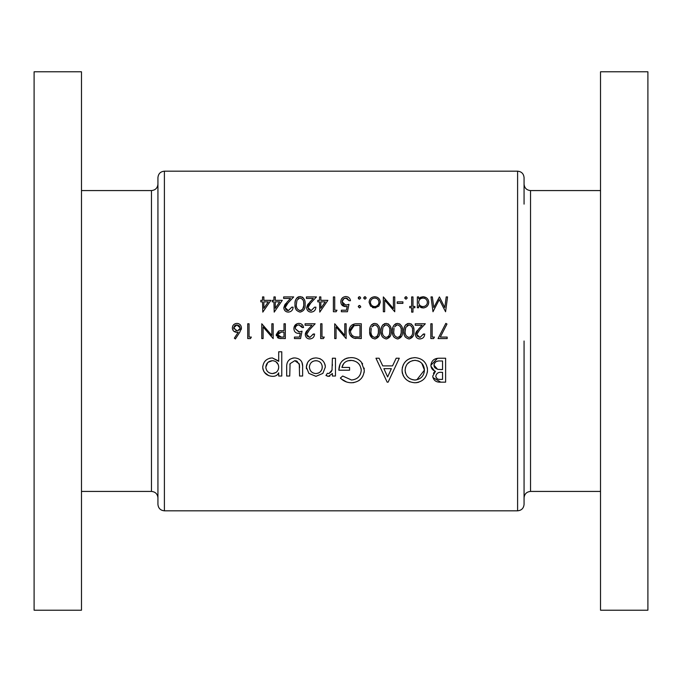 <?xml version="1.0" encoding="UTF-8"?>
<svg xmlns="http://www.w3.org/2000/svg" width="682" height="682" viewBox="0 0 682 682"><rect width="100%" height="100%" fill="white"/><g stroke="black" fill="none" stroke-linecap="round" stroke-linejoin="round"><path stroke-width="1.02" d="M157.934 504.356L157.934 177.644C158.318 173.722 160.475 171.566 164.396 171.182L164.396 510.818C160.475 510.434 158.318 508.278 157.934 504.356M81.482 71.789L81.482 610.211L34.1 610.211L34.1 71.789L81.482 71.789M164.396 510.818L517.604 510.818L517.604 171.182C521.525 171.566 523.682 173.722 524.066 177.644L524.066 204.131M524.066 341L524.066 504.356C523.682 508.278 521.525 510.434 517.604 510.818M600.518 341L600.518 610.211L647.9 610.211L647.9 71.789L600.518 71.789L600.518 341M315.971 376.336L322.859 373.386L325.34 367.078C324.811 361.426 321.691 358.374 315.971 357.922C310.191 358.289 306.968 361.341 306.312 367.078L308.886 373.395L315.971 376.336L308.886 373.395M281.768 376.029L281.768 351.784L278.699 351.784L278.699 361.332L272.314 357.922C266.543 358.382 263.354 361.469 262.74 367.172C263.388 372.824 266.602 375.876 272.382 376.336C275.332 376.481 277.438 375.322 278.699 372.849L278.699 376.029L281.768 376.029M335.467 376.029L335.467 358.229L332.398 358.229L332.015 370.096L328.895 373.574L327.403 373.267L325.953 375.501L328.528 376.336L332.398 373.497L332.398 376.029L335.467 376.029M387.163 382.159L388.126 382.159L399.285 358.229L396.174 358.229L392.542 365.902L382.747 365.902L379.115 358.229L375.961 358.229L387.163 382.159M445.619 382.159L445.619 358.229L438.978 358.229C434.229 358.314 431.527 360.642 430.888 365.228C431.024 368.271 432.55 370.3 435.474 371.306L432.729 376.149C433.428 380.42 436.105 382.423 440.751 382.159L445.619 382.159M415.082 382.773C422.755 381.971 426.898 377.743 427.512 370.087C426.821 362.466 422.618 358.306 414.895 357.615C407.077 358.272 402.789 362.466 402.048 370.207C402.781 377.981 407.12 382.176 415.082 382.773M340.369 378.05C343.413 381.136 347.112 382.713 351.46 382.773C359.32 382.167 363.6 377.973 364.307 370.207L361.366 362.133C358.638 359.064 355.186 357.556 351.017 357.615C343.208 358.127 339.142 362.321 338.835 370.198L349.576 370.198L349.576 367.436L341.904 367.436C343.08 362.918 346.055 360.565 350.846 360.377C357.087 360.838 360.556 364.145 361.238 370.3C360.71 376.149 357.47 379.388 351.511 380.01L342.696 376.029L340.369 378.05M302.629 376.029L302.629 367.504C303.013 361.699 300.404 358.502 294.795 357.922C289.117 358.382 286.414 361.528 286.679 367.351L286.679 376.029L289.748 376.029L290.063 363.677L294.777 360.684L299.27 363.838L299.568 376.029L302.629 376.029M250.465 338.587L251.334 337.07L249.058 337.07L249.058 323.771L247.728 323.771L247.728 338.587L250.465 338.587M447.545 296.926L446.207 296.926L444.792 307.608L439.421 296.926L433.778 307.582L432.354 296.926L431.015 296.926L432.985 311.742L439.285 299.586L445.585 311.742L447.545 296.926M294.454 338.587L300.532 338.587L302.049 331.179L298.784 331.938L295.212 328.664C295.408 326.371 296.661 325.118 298.972 324.913L302.237 327.573L303.567 327.573C303.14 324.99 301.632 323.6 299.048 323.387C295.835 323.635 294.113 325.374 293.882 328.613C294.036 331.563 295.587 333.183 298.546 333.455L300.285 333.166L299.492 337.07L294.454 337.07L294.454 338.587M323.404 338.587L324.274 337.07L321.989 337.07L321.989 323.771L320.659 323.771L320.659 338.587L323.404 338.587M412.977 312.117L412.977 307.752L414.878 307.752L414.878 306.423L412.977 306.423L412.977 296.926L411.647 296.926L411.647 306.423L409.746 306.423L409.746 307.752L411.647 307.752L411.647 312.117L412.977 312.117M402.909 303.379L402.909 301.862L397.214 301.862L397.214 303.379L402.909 303.379M374.699 307.94L378.817 306.15L380.309 302.305C380.027 298.912 378.16 297.054 374.699 296.738C371.247 297.054 369.38 298.912 369.098 302.305L370.582 306.158L375.765 307.855M359.508 307.94L360.744 306.704L359.508 305.468L358.272 306.704L359.508 307.94M447.162 338.587L447.162 337.07L440.299 337.07L446.983 324.027L445.832 323.387L438.049 338.587L447.162 338.587M423.42 334.027L419.984 337.445L416.77 334.444L419.575 329.9L425.321 323.771L415.253 323.771L415.253 325.288L422.149 325.288L418.441 329.244L415.44 334.564C415.696 337.292 417.188 338.766 419.916 338.963C422.891 338.69 424.502 337.044 424.75 334.027L423.42 334.027L423.326 334.692M402.525 331.171C402.968 326.985 401.314 324.393 397.572 323.387C393.795 324.368 392.09 326.959 392.457 331.171C392.082 335.382 393.787 337.982 397.572 338.963C401.323 337.965 402.977 335.365 402.525 331.171M379.738 331.171C380.172 326.985 378.527 324.393 374.785 323.387C370.999 324.368 369.294 326.959 369.67 331.171C369.286 335.382 370.991 337.982 374.785 338.963C378.527 337.965 380.181 335.365 379.738 331.171M346.115 323.771L344.785 323.771L344.785 335.408L334.717 323.771L334.717 338.587L336.047 338.587L336.047 326.925L346.115 338.587L346.115 323.771M341.367 311.742L347.445 311.742L348.962 304.334L345.697 305.093L342.125 301.819C342.304 299.551 343.558 298.298 345.885 298.068L349.15 300.719L350.48 300.719C350.079 298.17 348.579 296.781 345.962 296.542C342.722 296.815 341 298.554 340.795 301.768C340.932 304.692 342.483 306.312 345.459 306.61L347.206 306.32L346.405 310.216L341.367 310.216L341.367 311.742M319.79 312.117L327.88 300.344L320.855 300.344L320.855 296.926L319.526 296.926L319.526 300.344L317.812 300.344L317.812 301.862L319.526 301.862L319.79 312.117M305.084 304.325C305.553 300.182 303.899 297.582 300.131 296.542C296.329 297.557 294.624 300.148 295.016 304.325C294.615 308.503 296.32 311.094 300.131 312.117C303.899 311.077 305.553 308.486 305.084 304.325M274.207 312.117L282.297 300.344L275.264 300.344L275.264 296.926L273.934 296.926L273.934 300.344L272.229 300.344L272.229 301.862L273.934 301.862L274.207 312.117M262.809 312.117L270.899 300.344L263.866 300.344L263.866 296.926L262.536 296.926L262.536 300.344L260.831 300.344L260.831 301.862L262.536 301.862L262.809 312.117M291.794 307.181L288.358 310.6L285.144 307.599L287.949 303.055L293.695 296.926L283.627 296.926L283.627 298.443L290.515 298.443L286.815 302.399L283.814 307.718C284.044 310.429 285.536 311.896 288.29 312.117C291.282 311.819 292.893 310.174 293.124 307.181L291.794 307.181L288.358 310.6L287.156 310.395M314.581 307.181L311.154 310.6L307.94 307.599L310.736 303.055L316.482 296.926L306.414 296.926L306.414 298.443L313.311 298.443L309.602 302.399L306.61 307.718C306.84 310.429 308.332 311.896 311.086 312.117C314.07 311.819 315.681 310.174 315.911 307.181L314.581 307.181L311.154 310.6L308.997 309.824M336.132 311.742L337.002 310.216L334.717 310.216L334.717 296.926L333.387 296.926L333.387 311.742L336.132 311.742M359.508 299.202L360.744 297.966L359.508 296.738L358.272 297.966L359.508 299.202M361.307 323.771L356.72 323.771C351.946 323.822 349.423 326.235 349.15 330.992C349.116 334.325 350.599 336.678 353.617 338.05L361.307 338.587L361.307 323.771M391.136 331.171C391.57 326.985 389.916 324.393 386.174 323.387C382.397 324.368 380.692 326.959 381.067 331.171C380.684 335.382 382.389 337.982 386.174 338.963C389.925 337.965 391.579 335.365 391.136 331.171M413.923 331.171C414.366 326.985 412.712 324.393 408.97 323.387C405.185 324.368 403.48 326.959 403.855 331.171C403.48 335.382 405.185 337.982 408.97 338.963C412.721 337.965 414.366 335.365 413.923 331.171M433.573 338.587L434.443 337.07L432.158 337.07L432.158 323.771L430.828 323.771L430.828 338.587L433.573 338.587M365.015 299.202L366.251 297.966L365.015 296.738L363.779 297.966L365.015 299.202L363.864 298.435M394.742 296.926L393.412 296.926L393.412 308.562L383.344 296.926L383.344 311.742L384.674 311.742L384.674 300.08L394.742 311.742L394.742 296.926M406.046 299.202L407.273 297.966L406.046 296.738L404.81 297.966L406.046 299.202L404.895 298.435M417.341 307.752L418.671 307.752L418.671 305.749L423.053 307.94C426.514 307.616 428.407 305.758 428.739 302.365C428.458 298.972 426.582 297.088 423.096 296.738L418.671 298.793L418.671 296.926L417.341 296.926L417.341 307.752M313.251 334.027L309.824 337.445L306.61 334.444L309.406 329.9L315.152 323.771L305.084 323.771L305.084 325.288L311.981 325.288L308.273 329.244L305.28 334.564C305.527 337.292 307.019 338.766 309.756 338.963C312.723 338.69 314.334 337.044 314.581 334.027L313.251 334.027L313.166 334.692M285.332 338.587L285.332 323.771L284.002 323.771L284.002 330.608L279.168 330.855L276.219 334.615L279.057 338.366L285.332 338.587M235.375 338.963L239.8 332.202L241.454 327.906C241.232 325.152 239.732 323.652 236.969 323.387C234.139 323.609 232.596 325.118 232.34 327.931C232.571 330.608 234.037 332.074 236.731 332.322L238.265 332.177L234.352 338.161L235.375 338.963M273.175 323.771L271.845 323.771L271.845 335.408L261.777 323.771L261.777 338.587L263.107 338.587L263.107 326.925L273.175 338.587L273.175 323.771M524.066 477.869L524.066 497.894C524.449 493.973 526.598 491.816 530.528 491.432L600.518 491.432M157.934 184.106C157.551 188.027 155.402 190.184 151.472 190.568L151.472 491.432C155.402 491.816 157.551 493.973 157.934 497.894L157.934 477.869M440.751 382.159L432.891 377.521M433.42 373.335L433.795 372.713M434.272 372.15L434.835 371.681M434.494 370.94L430.964 366.243M430.888 365.228L437.477 358.323M441.774 372.346C438.492 371.946 436.497 373.225 435.798 376.191C436.471 373.242 438.466 371.963 441.774 372.346L442.55 372.346L442.55 379.397L440.359 379.397C437.733 379.61 436.216 378.544 435.798 376.191L435.815 376.583M435.875 376.958L437.247 378.8M437.588 378.962L438.074 379.132M439.08 379.328L440.359 379.397M435.005 367.871L437.563 369.294L433.957 365.168C434.656 362.014 436.736 360.625 440.197 360.991L442.55 360.991L442.55 369.584L438.083 369.388M440.725 369.567L441.791 369.584M434.093 364.162L434.127 366.37M434.391 367.001L434.792 367.624M438.074 361.102L437.128 361.272M437.026 361.298L436.037 361.699M435.969 361.741L435.193 362.321M434.528 363.165L434.11 364.103M263.866 301.862L268.282 301.862L263.866 308.298L263.866 301.862M275.264 301.862L279.68 301.862L275.264 308.298L275.264 301.862M293.124 307.181C292.876 310.191 291.265 311.836 288.29 312.117L286.551 311.819M284.547 310.182L283.891 308.579M283.814 307.718L284.795 304.794M284.974 304.547L285.758 303.567M287.949 303.055L287.02 304.053M287.003 304.061L286.295 304.888M285.724 305.664L285.408 306.269M285.212 306.917L285.673 309.244M285.707 309.296L286.116 309.756M286.201 309.824L287.139 310.387M302.041 296.977L302.629 297.326M302.68 297.361L303.132 297.736M304.547 300.054L304.683 300.498M296.474 310.225L296.082 309.611M295.962 309.372L295.477 308.162M295.34 307.642L295.059 305.604M295.059 303.03L295.195 301.751M295.204 301.734L295.477 300.472M295.553 300.242L295.979 299.253M296.414 298.52L297.275 297.582M297.633 297.309L298.119 297.02M298.204 296.977L298.827 296.738M303.729 305.425L303.754 304.334C304.181 307.591 302.953 309.679 300.089 310.6L300.6 310.557M301.086 310.429L302.697 309.21M302.706 309.193L303.712 305.792M299.577 310.557L300.089 310.6C297.241 309.654 295.997 307.565 296.346 304.334L296.909 300.609L296.346 304.334M296.568 306.866L296.696 307.429M297.113 300.106L299.534 298.111M299.006 298.264L298.256 298.673M300.609 298.111L300.089 298.068C302.97 298.989 304.189 301.077 303.754 304.334L303.661 302.305M303.499 301.316L303.2 300.353M302.996 299.927L302.714 299.475M315.911 307.181C315.672 310.191 314.061 311.836 311.086 312.117L309.347 311.819M307.343 310.182L306.687 308.579M306.61 307.718L307.591 304.794M307.761 304.547L308.554 303.567M310.736 303.055L309.091 304.888M308.912 305.101L308.196 306.269M308 306.917L308.46 309.244M308.494 309.296L308.912 309.756M320.855 301.862L325.271 301.862L320.855 308.298L320.855 301.862M346.345 306.533L345.902 306.593M345.459 306.61L341.486 304.436M341.009 300.199L341.153 299.765M341.597 298.852L343.387 297.156M344.93 296.627L345.442 296.568M348.016 297.002L348.596 297.369M349.15 300.719L347.027 298.256M346.465 298.111L343.771 298.699L342.125 301.819L342.705 303.746M343.157 304.24L343.719 304.632M345.015 305.05L346.541 305.025M348.17 304.624L348.962 304.334M359.022 299.108L358.357 298.435M358.357 297.497L359.039 296.823M359.508 296.738L359.985 296.832M355.944 338.494L354.188 338.221M353.617 338.05L350.233 335.254M349.73 334.248L349.397 333.183M349.15 330.992L354.427 323.95M355.237 323.839L355.978 323.788M353.523 336.32L354.384 336.652C351.801 335.68 350.497 333.796 350.48 330.992L354.043 325.664L359.977 325.288L359.977 337.07L354.947 336.789M355.51 336.882L356.66 336.993M356.976 337.019L358.937 337.07M350.531 330.131L350.539 331.921M350.557 332.049L350.71 332.825M350.71 332.842L351.46 334.512M351.469 334.53L352.108 335.314M354.563 325.536L353.242 325.996M351.878 327.036L351.366 327.701M350.957 328.477L350.574 329.824M358.28 325.288L356.234 325.348M356.14 325.348L355.339 325.425M376.677 323.814L377.24 324.146M378.953 336.073L375.432 338.92M372.304 338.221L369.704 332.466M369.712 329.866L370.138 327.292M370.181 327.147L370.633 326.081M371.34 324.999L371.835 324.504M372.883 323.814L373.497 323.575M378.374 332.296L378.408 331.179C378.808 334.47 377.589 336.558 374.733 337.445L377.334 336.081M377.342 336.064L378.305 333.225M378.305 333.208L378.357 332.586M374.239 337.402L374.733 337.445C371.903 336.533 370.658 334.444 370.999 331.179L371.289 328.357M371.213 333.686L371.349 334.299M371.119 329.27L370.999 331.179M371.767 326.951L374.733 324.913L372.875 325.544M375.245 324.956L374.733 324.913C377.598 325.808 378.817 327.897 378.408 331.179L378.382 330.156M378.143 328.136L377.837 327.181M377.683 326.849L377.342 326.294M388.075 323.814L388.629 324.146M390.786 327.573L390.974 328.596M390.351 336.073L386.83 338.92M382.508 337.053L382.108 336.422M381.366 334.419L381.102 332.466M381.102 329.866L381.528 327.292M381.579 327.147L382.031 326.081M382.44 325.399L383.233 324.504M384.281 323.814L384.895 323.575M389.772 332.296L389.806 331.179C390.206 334.47 388.987 336.558 386.131 337.445L386.634 337.402M388.015 336.797L388.723 336.081M388.74 336.064L389.226 335.194M389.234 335.186L389.703 333.225M389.703 333.208L389.754 332.586M385.637 337.402L386.131 337.445C383.301 336.533 382.056 334.444 382.397 331.179L382.952 327.454L382.397 331.179M382.602 333.686L382.747 334.299M383.156 326.951L385.586 324.956M385.057 325.109L384.273 325.544M386.643 324.956L386.131 324.913C388.996 325.808 390.215 327.897 389.806 331.179L389.78 330.156M389.541 328.136L389.234 327.181M389.081 326.849L388.74 326.294M399.473 323.814L400.027 324.146M402.184 327.573L402.371 328.588M401.749 336.073L398.22 338.92M393.898 337.053L393.505 336.422M392.764 334.419L392.644 333.762M392.636 333.754L392.5 332.466M392.5 329.866L392.926 327.292M392.977 327.147L393.429 326.081M393.829 325.399L395.483 323.907M395.679 323.814L396.293 323.575M401.169 332.296L401.195 331.179C401.604 334.47 400.377 336.558 397.529 337.445L398.032 337.402M399.413 336.797L400.121 336.081M400.138 336.064L401.093 333.225M401.101 333.208L401.152 332.586M397.026 337.402L397.529 337.445C394.699 336.533 393.454 334.444 393.787 331.179L394.085 328.357M394 333.686L394.145 334.299M393.915 329.27L393.787 331.179M394.554 326.951L396.984 324.956M396.455 325.109L395.671 325.544M398.041 324.956L397.529 324.913C400.385 325.808 401.613 327.897 401.195 331.179L401.178 330.156M400.939 328.136L400.632 327.181M400.479 326.849L400.129 326.294M410.862 323.814L411.425 324.146M413.582 327.573L413.761 328.588M413.147 336.073L409.618 338.92M405.296 337.053L404.903 336.422M404.162 334.419L403.897 332.466M403.897 329.866L404.324 327.292M404.375 327.147L404.818 326.081M405.227 325.399L406.02 324.504M407.077 323.814L407.691 323.575M408.424 337.402L408.927 337.445C406.097 336.533 404.852 334.444 405.185 331.179L405.747 327.454L408.927 324.913C411.783 325.808 413.011 327.897 412.593 331.179C413.002 334.47 411.775 336.558 408.927 337.445C411.783 336.55 413.002 334.461 412.593 331.179L412.576 330.156M405.398 333.686L405.543 334.299M405.952 326.951L405.483 328.357M405.313 329.27L405.185 331.179M409.43 324.956L408.382 324.956M407.853 325.109L407.069 325.544M412.337 328.144L412.03 327.181M411.877 326.849L411.527 326.294M419.038 338.894L418.194 338.673M416.19 337.036L415.526 335.433M415.508 333.779L415.696 333.021M416.02 332.287L416.429 331.631M416.583 331.418L417.393 330.412M419.575 329.9L416.77 334.444L417.256 336.038M417.341 336.149L419.984 337.445M427.461 371.332L427.29 372.543M418.748 382.235L416.327 382.721M410.044 381.903L408.902 381.391M405.841 379.183L404.196 377.265M403.539 376.208L402.994 375.091M402.568 373.898L402.269 372.704M402.269 372.687L402.107 371.52M402.278 367.7L403.531 364.231M404.196 363.156L405.816 361.238M406.779 360.377L407.597 359.764M407.759 359.653L409.984 358.493M410.862 358.195L414.895 357.615M427.299 367.692L427.418 368.442M414 379.968L414.98 380.01C408.936 379.439 405.654 376.174 405.117 370.207L405.159 371.178M405.287 372.142L405.466 372.926M410.419 378.902L413.045 379.823M405.492 367.368L405.117 370.207C405.594 364.205 408.885 360.931 414.98 360.377L414 360.42M413.028 360.556L412.209 360.744M410.257 361.52L407.265 363.949M415.909 360.42L414.98 360.377C420.854 361 424.008 364.248 424.443 370.096L421.774 363.284M421.749 363.267L420.325 362.048M420.3 362.031L418.688 361.119M418.637 361.102L417.708 360.761M416.821 379.823L424.443 370.096C424.051 376.004 420.896 379.303 414.98 380.01L415.943 379.959M387.64 376.933L383.881 368.664L391.366 368.664L387.64 376.933M346.644 382.022L341.52 379.081M342.696 376.029L351.511 380.01C357.419 379.431 360.659 376.191 361.238 370.3L361.034 368.314M359.977 365.535L359.44 364.682M359.005 364.111L357.377 362.526M354.077 360.846L352.833 360.548M351.852 360.42L347.76 360.829M347.573 360.889L346.311 361.426M346.132 361.528L345.024 362.27M344.76 362.483L343.881 363.336M343.788 363.438L341.904 367.436M338.835 370.198L340.113 363.932M342.057 361.085L345.032 358.885M346.2 358.391L348.596 357.786M351.017 357.615L352.483 357.675M355.365 358.203L356.055 358.425M358.672 359.721L360.369 361.076M362.133 363.131L362.645 363.932M364.137 368.075L364.231 368.783M364.248 371.46L364.069 372.713M362.815 376.2L361.469 378.237M359.474 380.181L358.647 380.761M353.975 382.568L352.73 382.73M329.807 376.157L329.184 376.285M327.846 376.259L327.181 376.08M327.403 373.267L328.895 373.574L331.443 371.605M331.827 370.684L332.16 369.388M332.39 365.663L332.398 364.299M278.537 373.31L278.324 373.736M276.585 375.364L276.133 375.577M268.734 375.68L264.428 372.329M264.411 372.304L263.491 370.744M263.167 369.891L262.928 369.005M262.92 368.962L262.792 368.092M262.74 367.172L262.792 366.243M264.42 361.92L265.605 360.565M269.578 358.272L270.532 358.067M272.314 357.922L278.512 360.897M271.138 373.455L272.416 373.574C268.435 373.233 266.227 371.093 265.81 367.155L265.946 368.416M268.785 372.534L269.902 373.105M267.745 362.585L265.81 367.155C266.219 363.233 268.41 361.076 272.382 360.684L268.077 362.287M273.635 360.804L272.382 360.684C276.304 361.042 278.409 363.174 278.699 367.087L278.597 365.833M278.273 364.64L275.946 361.741M278.606 368.314L278.699 367.087C278.452 370.999 276.363 373.165 272.416 373.574L275.895 372.534M275.997 372.466L276.952 371.656M278.299 369.533L278.606 368.357M299.568 367.769L299.441 364.81M299.441 364.802L296.917 361.102M296.235 360.872L294.777 360.684L290.063 363.677L289.859 364.81M289.722 359.354L293.013 358.05M293.038 358.05L293.891 357.956M301.921 362.278L302.578 365.748M306.474 368.809L306.354 367.922M306.312 367.078L307.591 362.5M308 361.878L309.219 360.463M310.685 359.312L311.478 358.868M312.347 358.51L314.155 358.059M319.585 358.553L320.421 358.92M323.78 361.963L324.649 363.549M324.956 364.401L325.169 365.271M325.178 365.322L325.297 366.191M325.34 367.078L322.859 373.386M309.509 365.799L309.381 367.069C309.764 363.122 311.964 361 315.979 360.684C319.858 361.042 321.955 363.174 322.271 367.069C321.989 370.948 319.892 373.114 315.979 373.574C311.972 373.19 309.773 371.025 309.381 367.069C309.79 371.034 311.989 373.207 315.979 373.574L318.426 373.063M317.215 360.795L314.7 360.795M313.464 361.136L312.757 361.451M312.339 361.69L311.333 362.474M322.168 368.28L322.16 365.833M321.154 363.37L320.472 362.534M320.387 362.449L319.526 361.733M318.451 373.054L319.517 372.432M319.543 372.415L320.352 371.741M320.489 371.605L321.836 369.525M321.844 369.508L322.16 368.374M360.744 306.704L360.65 307.173M358.357 306.235L359.03 305.562M359.508 305.468L360.011 305.579M363.864 297.497L364.546 296.823M365.015 296.738L365.492 296.832M373.54 307.838L372.432 307.497M370.582 306.158L369.098 302.305L369.508 300.174M370.019 299.219L370.71 298.358M374.699 296.738L376.89 297.13M378.706 298.375L379.397 299.236M379.448 299.313L379.9 300.174M380.206 301.248L380.283 301.785M380.309 302.305L378.817 306.15M374.273 306.593L374.699 306.61C372.065 306.329 370.641 304.888 370.428 302.297C370.641 299.722 372.065 298.315 374.699 298.068L373.847 298.136M371.34 304.956L372.304 305.868M373.028 298.384L372.295 298.767M370.505 301.478L370.428 302.297M375.543 298.136L374.699 298.068C377.334 298.298 378.757 299.713 378.979 302.297L378.902 301.47M378.663 300.677L378.28 299.952M377.76 299.296L377.103 298.759M378.928 302.996L378.979 302.297C378.757 304.888 377.334 306.329 374.699 306.61L376.353 306.286M376.37 306.278L378.28 304.666M404.895 297.497L405.577 296.823M406.046 296.738L406.523 296.832M418.671 298.793L420.623 297.25L423.096 296.738L426.276 297.702M427.827 299.262L428.339 300.233M428.654 301.35L428.714 301.845M428.739 302.365L428.322 304.504M424.136 307.846L423.607 307.914M422.243 307.889L420.572 307.403M418.748 301.478L418.671 302.314C418.893 299.705 420.351 298.29 423.045 298.068C425.696 298.332 427.145 299.756 427.409 302.356C427.162 304.948 425.704 306.363 423.036 306.61C420.351 306.388 418.893 304.956 418.671 302.314C418.91 304.973 420.368 306.406 423.036 306.61L425.039 306.15M423.906 298.145L422.192 298.145M419.37 299.935L418.987 300.66M427.324 303.183L427.324 301.512M427.068 300.719L426.668 299.986M426.131 299.33L425.474 298.793M425.483 305.903L426.668 304.726M314.581 334.027C314.342 337.036 312.731 338.681 309.756 338.963M308.878 338.894L308.025 338.673M306.022 337.036L305.357 335.433M305.34 333.779L305.527 333.021M305.851 332.287L306.261 331.631M306.414 331.418L307.224 330.412M309.406 329.9L306.61 334.444L307.088 336.038M307.173 336.149L309.824 337.445M299.415 333.379L298.989 333.438M293.968 327.59L297.037 323.737M298.025 323.473L298.528 323.413M302.237 327.573L302.083 327.01M301.853 326.482L301.112 325.629M299.543 324.956L298.972 324.913C296.67 325.118 295.417 326.371 295.212 328.664L299.21 331.921M298.784 331.938L302.049 331.179M281.231 338.57L279.594 338.46M278.444 338.161L277.369 337.454M276.38 335.859L276.253 335.246M276.219 334.615L278.554 331.043M280.106 330.71L281.052 330.651M279.253 332.322L277.548 334.606L281.41 332.091L284.002 332.125L284.002 337.07L281.291 337.07L277.548 334.606L277.625 335.22M277.634 335.254L277.881 335.825M277.992 335.979L279.27 336.874M280.021 337.01L281.291 337.07M284.002 332.125L280.899 332.1M236.731 332.322L238.265 332.177L236.731 332.322L233.611 331.043M233.602 331.034L233.048 330.369M232.647 329.611L232.417 328.784M232.673 326.149L233.099 325.365M234.19 324.265L236.066 323.473M237.865 323.473L238.717 323.728M241.419 328.494L241.164 329.611M235.793 330.608L237.012 330.796L233.67 327.846L233.943 329.048M234.668 325.723L233.67 327.846L236.901 324.913L235.154 325.365M239.118 325.715L236.901 324.913L240.124 327.846L239.57 326.192M239.544 326.158L239.135 325.723M240.073 328.443L237.609 330.753M238.811 330.301L239.604 329.534M239.646 329.474L239.893 329.022M524.066 184.106C524.449 188.027 526.598 190.184 530.528 190.568L530.528 491.432M151.472 190.568L81.482 190.568M164.396 171.182L517.604 171.182M530.528 190.568L600.518 190.568M151.472 491.432L81.482 491.432"/></g></svg>
